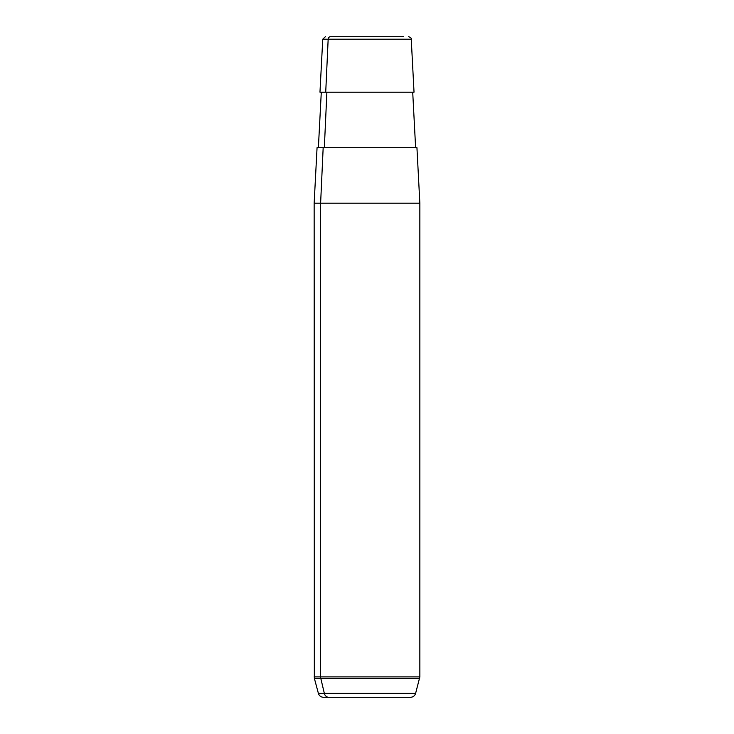 <?xml version="1.0" encoding="UTF-8"?>
<svg xmlns="http://www.w3.org/2000/svg" width="734" height="734" viewBox="0 0 734 734"><rect width="100%" height="100%" fill="white"/><g stroke="black" fill="none" stroke-linecap="round" stroke-linejoin="round"><path stroke-width="1.1" d="M408.618 36.7C410.811 37.581 411.691 38.416 411.251 39.205L328.162 39.205A2.642 2.321 -90 0 1 330.474 36.7L403.526 36.7L330.474 36.7A2.642 2.321 90 0 0 328.162 39.205L322.749 39.205L328.162 39.205L325.722 92.19L328.162 39.205L411.251 39.205L414.031 92.19L325.722 92.19L412.71 92.19L415.618 147.681L323.171 147.681L320.62 203.171L314.152 203.171L320.62 203.171L323.171 147.681L416.94 147.681L419.848 203.171L320.62 203.171L320.62 676.886L314.152 676.886L320.62 676.886L320.62 203.171L419.848 203.171L419.848 676.886L320.62 676.886A5.285 4.633 90 0 0 320.776 678.253L324.336 693.382A5.285 4.633 90 0 0 328.814 697.3L323.492 697.3C320.905 697.144 319.207 695.841 318.391 693.382L415.609 693.382L318.391 693.382L314.336 678.253L419.664 678.253L314.336 678.253L314.152 203.171L317.06 147.681L323.171 147.681M324.336 147.681L326.887 92.19L324.336 147.681M325.722 92.19L319.969 92.19L322.749 39.205L325.382 36.7M410.508 697.3L328.814 697.3A5.285 4.633 -90 0 1 324.336 693.382L320.776 678.253A5.285 4.633 -90 0 1 320.62 676.886L419.848 676.886L415.609 693.382C414.793 695.841 413.095 697.144 410.508 697.3M318.382 147.681L321.29 92.19"/></g></svg>
